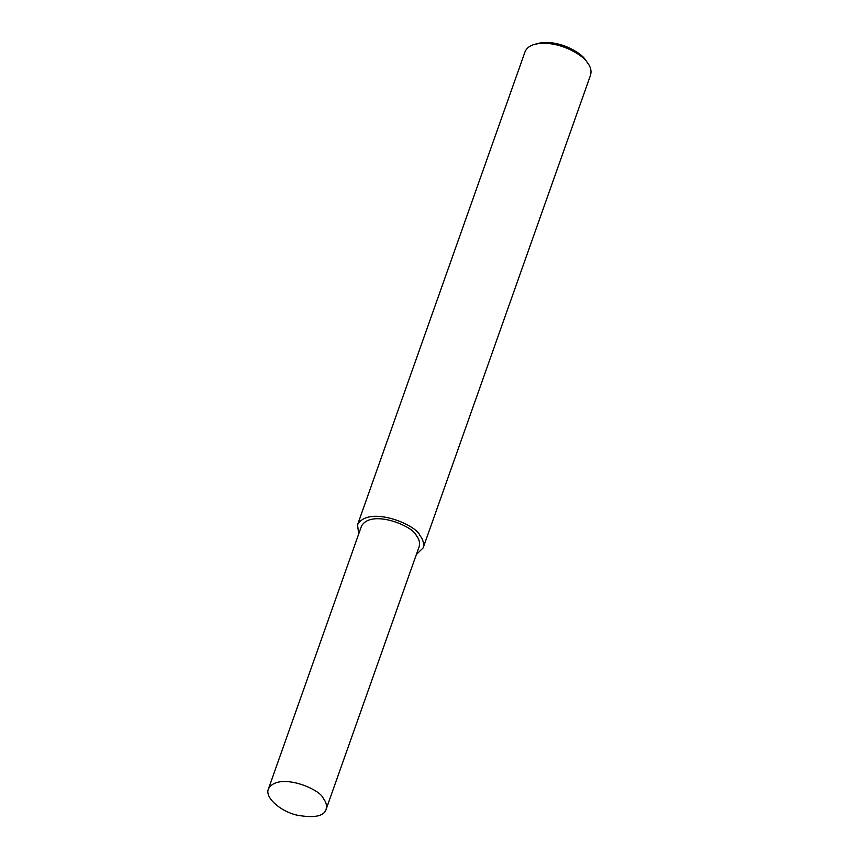 <?xml version="1.0" encoding="UTF-8"?>
<svg xmlns="http://www.w3.org/2000/svg" width="859" height="859" viewBox="0 0 859 859"><rect width="100%" height="100%" fill="white"/><g stroke="black" fill="none" stroke-linecap="round" stroke-linejoin="round"><path stroke-width="1.29" d="M416.4 554.42L423.111 547.978L590.573 75.055C591.647 70.986 590.734 67.045 587.835 63.255L587.341 62.578C582.509 54.235 556.278 39.192 534.577 44.389C529.627 45.752 526.449 48.233 525.021 51.841L357.548 524.763L358.708 533.997M587.835 63.255L585.387 59.829C581.049 52.324 557.427 38.784 537.895 43.465L534.577 44.389M423.111 547.978C424.206 543.629 423.122 539.463 419.868 535.49C416.583 524.795 368.543 504.888 357.548 524.763M326.119 809.371L419.171 546.582C420.137 542.759 419.192 539.098 416.325 535.597C413.437 526.18 371.152 508.668 361.478 526.148L268.427 788.938C264.561 797.356 280.195 811.24 296.774 815.116C314.158 818.262 323.94 816.34 326.119 809.371C327.086 805.549 326.13 801.887 323.263 798.387C320.375 788.97 278.091 771.457 268.427 788.938"/></g></svg>
